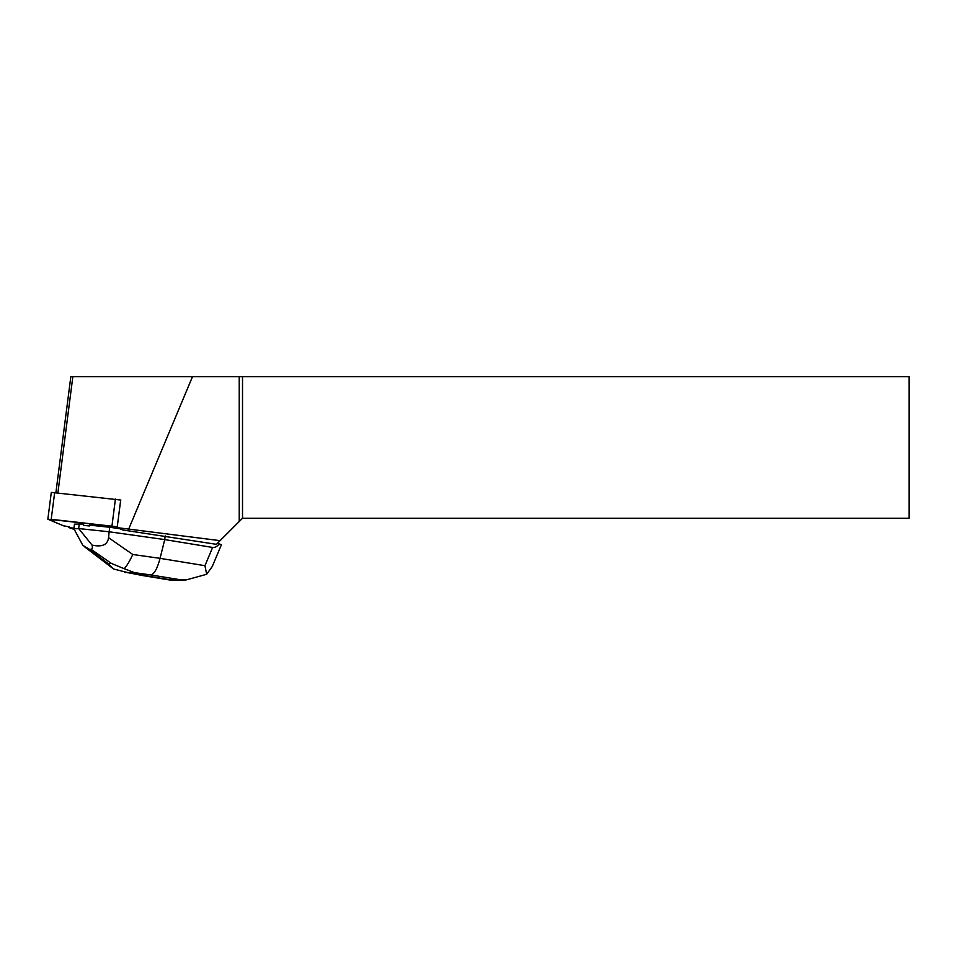 <?xml version="1.0" encoding="UTF-8"?>
<svg xmlns="http://www.w3.org/2000/svg" width="957" height="957" viewBox="0 0 957 957"><rect width="100%" height="100%" fill="white"/><g stroke="black" fill="none" stroke-linecap="round" stroke-linejoin="round"><path stroke-width="1.44" d="M47.85 519.196L63.605 525.836L54.956 522.223L50.96 519.28L117.256 526.793L47.85 519.196L51.295 492.388L120.869 500.044M69.06 526.781L63.605 525.836L69.06 526.781L68.952 527.63L73.952 528.168M74.227 529.377L68.952 527.63M120.702 500.009L117.149 527.642L122.711 529.963L216.414 544.33L242.516 518.227L909.15 518.227L909.15 376.675L70.83 376.675L55.901 492.628M117.149 527.642L220.086 540.657M109.72 527.271L89.384 525.118L89.276 525.967A14.678 1.077 -172.7 0 0 83.474 525.345L83.594 524.508L79.252 524.041L78.665 528.551L109.146 531.781L109.72 527.271L119.613 528.671M83.474 525.345L89.276 525.967M68.545 526.721L68.425 527.57M242.516 376.675L242.516 518.227M239.214 521.529L239.214 376.675M192.489 376.675L128.752 528.91M57.887 492.855L72.84 376.675M217.155 543.588L219.452 543.959C216.976 546.591 214.703 547.751 212.621 547.44L164.736 539.592L165.202 535.932M124.231 568.721L111.455 563.458L108.033 563.553L113.62 569.02L128.716 572.824L134.53 572.657L124.231 568.721C126.898 565.79 129.745 561.041 132.784 554.498L160.058 558.338C157.355 568.518 154.28 574.056 150.835 574.954L179.725 579.679L186.125 579.942L206.664 574.284L204.954 565.695L160.058 558.338L164.736 539.592L109.146 531.781L108.548 537.678C107.615 544.832 102.112 547.308 92.051 545.095L78.665 528.551M206.664 574.284L212.251 566.508L221.402 544.748L219.452 543.959M79.252 524.041L74.467 524.185L73.892 528.743L82.84 545.346L89.384 549.294L90.975 549.246C92.339 549.186 92.685 547.799 92.051 545.095M78.641 528.611L73.892 528.743M172.99 580.289L124.709 572.166M84.982 547.129L113.62 569.02M54.669 492.496L51.211 519.304M111.969 525.919L115.414 499.111M141.086 575.229L128.716 572.824M179.725 579.679L169.975 579.954M134.53 572.657L150.835 574.954M212.621 547.44L204.954 565.695M132.784 554.498L108.548 537.678M108.033 563.553L89.384 549.294M90.975 549.246L111.455 563.458M186.125 579.93L172.404 580.313M171.052 580.217L139.949 575.121"/></g></svg>
